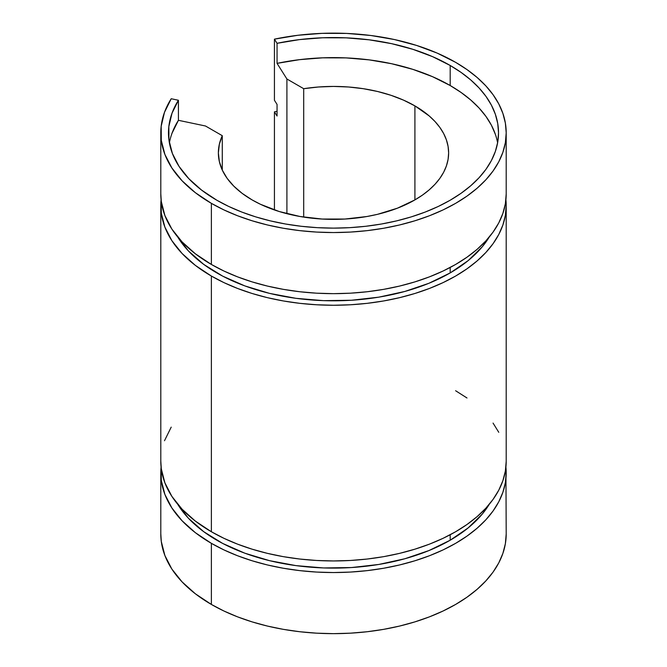 <?xml version="1.0" encoding="UTF-8"?>
<svg xmlns="http://www.w3.org/2000/svg" width="667" height="667" viewBox="0 0 667 667"><rect width="100%" height="100%" fill="white"/><g stroke="black" fill="none" stroke-linecap="round" stroke-linejoin="round"><path stroke-width="1" d="M497.607 142.871A165.024 95.273 0 0 0 450.192 85.526A165.024 95.273 0 0 0 277.055 63.365L277.055 43.313A165.024 95.273 180 0 1 450.192 65.474L450.192 85.526L450.192 65.474A165.024 95.273 180 0 1 498.524 132.841A165.024 95.273 180 0 1 396.657 220.869A165.024 95.273 180 0 1 216.808 200.217L228.806 206.495L241.813 212.064L255.711 216.875L270.343 220.869L285.593 224.02L301.309 226.288L317.325 227.664L333.5 228.122L349.675 227.664L365.691 226.288L381.407 224.02L396.657 220.869L411.289 216.875L425.187 212.064L438.194 206.495L450.192 200.217L461.064 193.288L470.71 185.776L479.039 177.755L485.968 169.31L491.421 160.505L495.356 151.434L497.732 142.179L498.524 132.841L497.732 123.503L495.356 114.257L491.421 105.186L485.968 96.381L479.039 87.936L470.71 79.915L461.064 72.403L450.192 65.474L432.524 56.628L412.873 49.316L391.629 43.672L369.218 39.828L346.09 37.844L322.703 37.769L299.541 39.603L277.055 43.313L277.055 63.365L286.91 78.998L303.702 88.694A115.133 66.475 180 0 1 414.916 105.895A115.133 66.475 180 0 1 448.633 152.901A115.133 66.475 180 0 1 377.564 214.315A115.133 66.475 180 0 1 252.084 199.9A115.133 66.475 180 0 1 218.367 152.901A115.133 66.475 180 0 1 222.286 135.693L222.286 170.102L222.286 135.693L205.503 126.005L178.422 120.31L178.422 100.258L171.211 98.741L178.422 100.258L172.003 113.24L168.826 126.613L168.951 140.112L172.386 153.468L179.048 166.408L188.819 178.673L201.492 190.02L216.808 200.217A165.024 95.273 180 0 1 168.476 132.841A165.024 95.273 180 0 1 178.422 100.258L178.422 120.31L172.003 133.292M506.203 132.841L505.369 123.07L502.885 113.39L498.766 103.902L493.055 94.689L485.809 85.843L477.097 77.447L467 69.593L455.619 62.339L437.135 53.085L416.567 45.431L394.33 39.528L370.877 35.501L346.673 33.425L322.203 33.35L297.966 35.268L274.429 39.153L277.055 43.313L274.429 39.153L274.429 100.258L277.055 104.419L277.055 116.016L274.429 111.848L274.429 209.955L274.429 111.848L277.055 116.016L277.055 104.419L274.429 100.258L274.429 39.153A172.703 99.708 180 0 1 455.619 62.339A172.703 99.708 180 0 1 506.203 132.841A172.703 99.708 180 0 1 399.591 224.962A172.703 99.708 180 0 1 211.381 203.352L211.381 264.457A172.703 99.708 0 0 0 399.591 286.068A172.703 99.708 0 0 0 506.203 193.947L506.203 132.841L505.369 142.621L502.885 152.293L498.766 161.789L493.055 171.002L485.809 179.848L477.097 188.236L467 196.098L455.619 203.352L443.063 209.922L429.448 215.749L414.907 220.777L399.591 224.962L383.633 228.256L367.192 230.64L350.425 232.074L333.5 232.55L316.575 232.074L299.808 230.64L283.367 228.256L267.409 224.962L252.093 220.777L237.552 215.749L223.937 209.922L211.381 203.352A172.703 99.708 180 0 1 160.797 132.841A172.703 99.708 180 0 1 171.211 98.741L164.491 112.331L161.172 126.321L161.306 140.454L164.891 154.427L171.869 167.967L182.091 180.807L195.348 192.68L211.381 203.352L211.381 264.457L223.937 271.027L237.552 276.855L252.093 281.883L267.409 286.068L283.367 289.361L299.808 291.746L316.575 293.18L333.5 293.655L350.425 293.18L367.192 291.746L383.633 289.361L399.591 286.068L414.907 281.883L429.448 276.855L443.063 271.027L455.619 264.457L467 257.204L477.097 249.341L485.809 240.954L493.055 232.108L498.766 222.895L502.885 213.398L505.369 203.718L506.203 193.947M450.192 272.911A165.024 95.273 0 0 0 489.27 237.01L482.291 246.748L468.159 260.614L450.192 272.911L450.192 267.45L450.192 272.911A165.024 95.273 0 0 1 177.739 237.01L188.386 250.917L203.677 264.365L222.678 276.138L244.831 285.901L269.518 293.372L296.023 298.332L323.603 300.65L351.467 300.25L378.814 297.157L404.869 291.446L428.889 283.292L450.192 272.911M450.192 540.212A165.024 95.273 0 0 0 489.27 504.302L482.291 514.04L468.159 527.914L450.192 540.212L450.192 534.751L450.192 540.212L428.889 550.583L404.869 558.746L378.814 564.449L351.467 567.55L323.603 567.942L296.023 565.624L269.518 560.664L244.831 553.193L222.678 543.43L203.677 531.657L188.386 518.209L177.739 504.302A165.024 95.273 0 0 0 450.192 540.212M160.797 205.544L160.797 461.239A172.703 99.708 0 0 0 211.381 531.749A172.703 99.708 0 0 0 399.591 553.36A172.703 99.708 0 0 0 506.203 461.239L506.203 205.544A172.703 99.708 180 0 1 399.591 297.665A172.703 99.708 180 0 1 211.381 276.046L211.381 531.749L211.381 276.046A172.703 99.708 180 0 1 160.797 205.544A172.703 99.708 180 0 1 161.089 199.75M506.203 205.544L505.911 199.75A172.703 99.708 180 0 1 506.203 205.544L505.369 215.316L502.885 224.996L498.766 234.484L493.055 243.697L485.809 252.543L477.097 260.939L467 268.801L455.619 276.046L443.063 282.616L429.448 288.444L414.907 293.48L399.591 297.665L383.633 300.959L367.192 303.335L350.425 304.769L333.5 305.253L316.575 304.769L299.808 303.335L283.367 300.959L267.409 297.665L252.093 293.48L237.552 288.444L223.937 282.616L211.381 276.046L195.348 265.374L182.091 253.502L171.869 240.662L164.891 227.122L161.306 213.148L161.172 199.024M274.429 111.848A172.703 99.708 180 0 1 277.055 111.314L274.429 111.848M506.203 533.942L505.911 467.042A172.703 99.708 180 0 1 506.203 472.836A172.703 99.708 180 0 1 399.591 564.957A172.703 99.708 180 0 1 211.381 543.338A172.703 99.708 180 0 1 160.797 472.836L160.797 533.942A172.703 99.708 0 0 0 211.381 604.444A172.703 99.708 0 0 0 399.591 626.063A172.703 99.708 0 0 0 506.203 533.942L505.369 543.713L502.885 553.393L498.766 562.89L493.055 572.103L485.809 580.94L477.097 589.336L467 597.198L455.619 604.444L443.063 611.014L429.448 616.85L414.907 621.877L399.591 626.063L383.633 629.356L367.192 631.732L350.425 633.166L333.5 633.65L316.575 633.166L299.808 631.732L283.367 629.356L267.409 626.063L252.093 621.877L237.552 616.85L223.937 611.014L211.381 604.444L211.381 543.338L211.381 604.444L195.348 593.772L182.091 581.899L171.869 569.068L164.891 555.519L161.306 541.546L160.797 533.692M495.356 134.309L491.421 125.246L485.968 116.442L479.039 107.987L470.71 99.967L461.064 92.455L450.192 85.526L432.524 76.68L412.873 69.368L391.629 63.732L369.218 59.88L346.09 57.904L322.703 57.829L299.541 59.663L277.055 63.365L286.91 78.998L286.91 213.69L286.91 78.998L303.702 88.694L303.702 217.108L303.702 88.694L318.476 86.993L333.5 86.427L348.524 86.993L363.298 88.694L377.564 91.487L391.07 95.331L403.593 100.167L414.916 105.895L429.231 115.966L435.042 121.561L439.87 127.464L443.68 133.6L446.423 139.928L448.082 146.381L448.633 152.901L448.082 159.413L446.423 165.866L443.68 172.194L439.87 178.339L435.042 184.234L429.231 189.828L422.503 195.072L414.916 199.9L414.916 105.895L414.916 199.9L397.465 208.171L377.564 214.315L366.925 216.508L344.789 219.051L322.211 219.051L300.075 216.508L279.223 211.522L260.463 204.285L252.084 199.9L242.154 193.363L233.792 186.135L227.13 178.339L222.286 170.102L219.351 161.572L218.367 152.901L219.351 144.222L222.286 135.693L205.503 126.005L178.422 120.31A165.024 95.273 0 0 0 169.393 142.871M160.797 132.841L160.797 193.947A172.703 99.708 0 0 0 211.381 264.457L195.348 253.785L182.091 241.904L171.869 229.073L164.891 215.533L161.306 201.559L160.797 193.705M160.797 472.836A172.703 99.708 180 0 1 161.089 467.042M506.203 472.836L505.369 482.608L502.885 492.288L498.766 501.784L493.055 510.997L485.809 519.843L477.097 528.231L467 536.093L455.619 543.338L443.063 549.916L429.448 555.744L414.907 560.772L399.591 564.957L383.633 568.251L367.192 570.627L350.425 572.069L333.5 572.544L316.575 572.069L299.808 570.627L283.367 568.251L267.409 564.957L252.093 560.772L237.552 555.744L223.937 549.916L211.381 543.338L195.348 532.666L182.091 520.794L171.869 507.962L164.891 494.422L161.306 480.44L161.172 466.316M171.211 427.138L164.491 440.729M160.797 460.997L161.306 468.851L164.891 482.825L171.869 496.365L182.091 509.204L195.348 521.077L211.381 531.749L223.937 538.319L237.552 544.147L252.093 549.174L267.409 553.36L283.367 556.662L299.808 559.038L316.575 560.472L333.5 560.947L350.425 560.472L367.192 559.038L383.633 556.662L399.591 553.36L414.907 549.174L429.448 544.147L443.063 538.319L455.619 531.749L467 524.495L477.097 516.642L485.809 508.246L493.055 499.4L498.766 490.187L502.885 480.699L505.369 471.019L506.203 461.239M498.766 432.299L493.055 423.086M467 397.991L455.619 390.737"/></g></svg>
